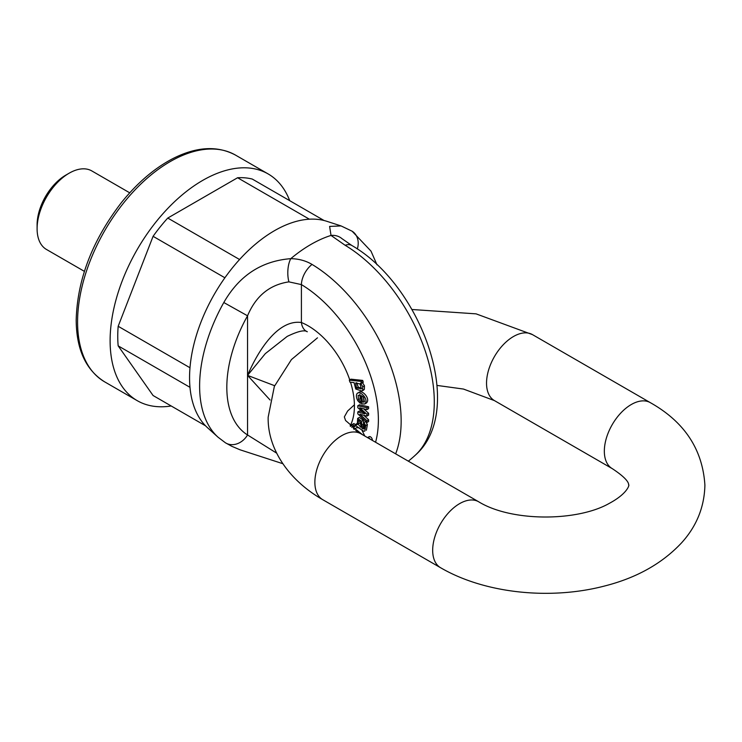 <?xml version="1.0" encoding="UTF-8"?>
<svg xmlns="http://www.w3.org/2000/svg" width="742" height="742" viewBox="0 0 742 742"><rect width="100%" height="100%" fill="white"/><g stroke="black" fill="none" stroke-linecap="round" stroke-linejoin="round"><path stroke-width="1.11" d="M171.189 405.976A130.907 75.573 -60 0 1 137.224 400.661A130.907 75.573 -60 0 1 110.113 340.736A130.907 75.573 -60 0 1 167.256 208.994A130.907 75.573 -60 0 1 268.122 173.925A130.907 75.573 -60 0 1 289.714 200.683M237.579 177.746L309.386 219.205A120.102 69.34 -60 0 1 324.068 220.513L252.261 179.054A120.102 69.34 -60 0 0 237.579 177.746L167.766 218.055A120.102 69.34 -60 0 0 153.084 236.318L118.173 326.285A120.102 69.34 -60 0 0 118.173 345.865L153.084 395.523L205.543 425.815M118.173 345.865L189.98 387.324A120.102 69.34 -60 0 1 189.98 367.744L118.173 326.285M153.084 236.318L224.891 277.777A120.102 69.34 -60 0 1 239.573 259.514L167.766 218.055M129.729 192.827L91.832 170.938A45.336 26.174 120 0 0 69.164 173.192L69.164 173.192A45.336 26.174 120 0 0 37.1 228.721A45.336 26.174 120 0 0 46.486 249.47L84.393 271.359M37.1 228.721L37.1 224.835A40.578 23.429 -60 0 1 65.797 175.131L69.164 173.192L65.797 175.131M351.829 427.485L352.812 426.362L354.045 426.882L354.843 425.806L351.829 424.721L353.507 423.747L356.522 424.832M355.882 425.713L354.045 426.882M353.517 426.502L353.544 428.876M362.606 434.766L355.01 428.644L356.698 427.68L359.258 427.911M361.901 430.072L364.804 436.036M359.824 394.466L360.213 398.686L360.974 399.632M358.757 392.555C361.725 389.003 371.074 398.76 366.372 403.054L364.684 404.028C369.386 399.725 360.046 389.977 357.078 393.529C355.975 395.245 356.216 397.647 357.802 400.736L360.25 403.258L361.456 402.563M367.54 437.613L369.126 436.695A2.68 1.549 60 0 1 371.195 437.418A2.68 1.549 60 0 1 372.363 440.108A2.68 1.549 60 0 1 372.345 440.386M368.607 419.74L368.607 421.521L366.928 422.486L366.928 420.705L368.607 419.74L363.738 415.242M366.928 420.705L359.889 414.212L366.919 416.114L366.919 414.24L359.685 407.794L366.919 409.63L366.919 407.738L357.783 405.772L357.783 407.673L364.823 413.86L357.792 411.958L359.471 410.985L362.467 411.791M357.783 405.772L359.471 404.798L368.598 406.764L368.598 408.656L366.919 409.63M363.599 408.786L368.607 413.275L368.607 415.149L366.919 416.114M357.653 418.395L357.338 424.6L356.169 424.025L355.826 425.704L363.487 431.158L364.832 431.121L365.713 425.537L363.914 422.523L363.404 423.923L364.591 425.852L364.174 428.904L361.938 428.236L361.614 421.289L357.653 418.395L359.341 417.421L363.302 420.315L363.673 423.979M363.663 424.22L363.617 427.271L364.591 428.013M363.914 422.523L365.602 421.549L367.392 424.563L366.39 430.221M362.179 382.204L364.47 385.757L364.35 389.346L363.608 390.06L361.92 391.025L362.662 390.32L362.782 386.73L360.566 383.132M361.039 381.397L349.324 380.136L351.003 379.171L362.717 380.423L363.265 382.269L361.577 383.243L361.039 381.397L362.717 380.423M375.573 442.251A111.226 64.22 -120 0 0 301.41 284.594L288.907 281.867C269.615 284.743 255.832 296.058 247.55 315.804A105.475 60.9 120 0 0 247.55 434.97L276.729 453.195M270.06 400.003L247.55 375.387C258.262 350.233 278.148 319.19 301.41 322.51A65.454 37.786 60 0 1 349.751 379.895M282.804 463.685L240 449.782L231.81 446.304L225.438 442.798L218.046 437.214L207.547 427.744A120.102 69.34 -60 0 1 255.749 243.923A120.102 69.34 -60 0 1 326.749 221.283L341.07 225.93L352.135 231.216A17.854 14.571 122.1 0 1 357.329 248.978M408.332 461.162A130.907 130.907 0 0 0 415.362 455.134L415.362 455.134A128.793 74.358 -120 0 0 425.361 351.328A128.793 74.358 -120 0 0 345.169 245.296L331.025 235.427L329.615 226.421L341.07 225.93M218.046 437.214A123.07 71.056 -60 0 1 223.806 302.523C239.23 275.579 261.555 260.961 290.781 258.661C298.692 258.791 305.778 260.711 312.039 264.421A128.793 74.358 60 0 1 401.153 421.011A128.793 74.358 60 0 1 395.653 453.844M287.228 336.376L265.311 353.637L247.55 375.387L274.642 385.71M370.017 439.041A2.68 1.549 -120 0 0 367.55 437.622M357.792 411.958L357.792 413.851L366.928 422.486M366.919 414.24L368.607 413.275M360.918 408.87L361.836 408.341M366.919 407.738L368.598 406.764M364.35 413.442L363.274 413.424M364.359 401.747L362.578 402.183L361.493 395.625L363.515 397.276L363.988 402.127M362.578 402.183L364.554 401.274M363.636 397.443L364.257 401.218M360.25 403.258L360.111 401.301L358.534 399.66L358.145 395.43L360.232 395.096L361.66 403.787L364.684 404.028M359.202 392.203L357.078 393.529M360.111 401.301L361.15 400.699M360.742 427.262L358.089 424.044L358.525 420.343C360.547 421.261 361.289 423.561 360.742 427.262M359.499 420.584L360.677 424.665M356.169 424.025L356.995 423.552M362.903 428.987L364.563 428.032M361.938 428.236L363.617 427.271M361.994 424.953L363.524 424.062M355.706 430.481L360.566 433.578M356.856 430.332L356.781 431.223M355.01 428.644L354.277 429.442M354.843 425.806L355.937 425.175M351.829 424.721L350.604 426.4M361.437 388.632L356.559 388.075L355.603 382.993L359.981 383.957L361.437 388.632L360.992 389.04M356.679 382.733L358.238 387.101L361.614 388.326M360.501 383.169L361.577 383.243M349.324 380.136L349.918 382.167L354.055 382.612L355.743 389.012L361.92 391.025M225.438 442.798A17.854 14.571 -57.9 0 0 247.55 434.97L247.55 315.804L223.806 302.523M342.127 238.785A17.854 15.591 131 0 0 331.025 235.427A128.997 74.478 -60 0 0 290.781 258.661A17.854 7.865 90.9 0 0 288.907 281.867M287.182 336.404L287.21 336.395C297.894 331.229 304.591 329.68 307.299 331.757A17.854 11.696 -67.8 0 1 307.29 331.757A17.854 11.696 -67.8 0 1 301.41 322.51L301.41 284.594A17.854 10.082 -58.9 0 1 312.039 264.421M77.576 321.945A130.907 75.573 120 0 0 104.687 381.87C85.896 370.11 76.389 349.482 76.185 320.006C77.316 279.465 92.407 240.315 121.447 202.547C137.085 183.107 154.03 168.555 172.292 158.899C196.24 146.601 217.341 145.349 235.585 155.143A130.907 75.573 120 0 0 134.719 190.212A130.907 75.573 120 0 0 77.576 321.945M350.512 382.232A65.454 37.786 60 0 1 350.141 425.964M364.851 403.936L366.372 403.054M358.534 399.66L360.213 398.686M358.089 424.044L359.777 423.07M365.713 425.537L367.392 424.563M361.901 426.613L363.589 425.639M361.614 421.289L363.302 420.315M352.357 424.517L354.036 423.543M356.559 388.075L358.238 387.101M362.782 386.73L364.47 385.757M362.662 390.32L364.35 389.346M342.043 238.701L351.847 245.491A17.854 10.082 121.1 0 0 345.169 245.296M532.496 334.633A38.083 21.982 120 0 0 494.422 356.624A38.083 21.982 120 0 0 494.422 400.597L612.224 468.61A38.083 21.982 120 0 1 612.224 424.637A38.083 21.982 120 0 1 650.307 402.646L532.496 334.633L476.076 313.857L411.986 309.497M317.493 337.823L291.43 359.582L274.355 386.387L268.168 417.171C267.454 447.231 286.959 479.137 322.761 499.7A38.083 21.982 -60 0 1 314.868 482.272A38.083 21.982 -60 0 1 331.498 443.948A38.083 21.982 -60 0 1 360.835 433.745L345.568 420.491L344.344 416.911L347.627 411.022L354.407 404.798M322.761 499.7L440.562 567.713A38.083 21.982 -60 0 1 432.679 550.286A38.083 21.982 -60 0 1 449.3 511.961A38.083 21.982 -60 0 1 478.646 501.759C511.479 522.006 577.313 521.607 609.154 503.447C628.372 493.17 629.429 484.276 628.724 484.943C628.075 485.305 631.804 481.484 612.224 468.61M268.122 173.925L235.585 155.143M137.224 400.661L104.687 381.87M352.135 231.216L371 251.13L376.973 264.783M351.847 245.491C421.66 285.494 466.783 410.048 415.362 455.134M437.019 385.423L463.481 389.058L494.422 400.597M360.835 433.745L478.646 501.759M440.562 567.713C484.786 593.526 550.267 600.213 604.489 586.032C636.543 577.916 662.254 563.493 681.638 542.764C696.636 526.199 704.39 507.009 704.9 485.185C702.637 449.374 684.439 421.864 650.307 402.646"/></g></svg>
